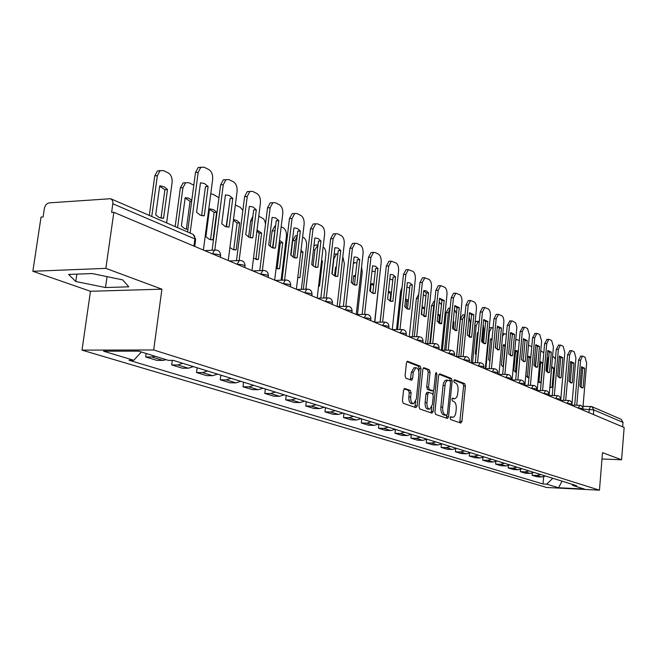 <?xml version="1.0" encoding="UTF-8"?>
<svg xmlns="http://www.w3.org/2000/svg" width="657" height="657" viewBox="0 0 657 657"><rect width="100%" height="100%" fill="white"/><g stroke="black" fill="none" stroke-linecap="round" stroke-linejoin="round"><path stroke-width="0.99" d="M450.094 417.926L450.628 419.56L460.795 423.051L461.937 421.4L465.411 385.971L464.663 383.647L454.595 379.689L453.782 380.814L454.316 382.464L455.638 382.982C457.453 384.082 458.257 386.587 458.06 390.496L457.469 395.194L456.5 397.518L454.833 398.758L452.591 398.167L451.942 399.333L452.476 400.975L453.798 401.46C455.621 402.527 456.434 405.016 456.237 408.933L455.942 411.914C455.523 415.101 454.513 416.899 452.928 417.302L450.759 416.743L450.094 417.926M404.868 388.451L403.562 390.168L402.445 400.836L403.299 403.324L415.889 407.636L417.154 405.919L421.014 368.634L420.184 366.163L407.397 361.235L406.428 362.943L405.082 375.747L405.936 378.251L411.635 380.288L412.621 378.572L413.278 372.273L415.848 367.723C417.992 367.961 419.01 370.195 418.895 374.424L416.349 399.004L413.647 403.669C411.553 403.373 410.568 401.156 410.691 397.009L411.126 392.878L410.28 390.398L404.482 388.443M153.689 349.976L161.918 289.17L105.859 268.36L113.842 212.31L624.15 427.477L621.596 459.769L602.502 452.681L599.455 490.179L153.689 349.976L82.002 350.124L546.649 487.478L599.455 490.179M434.918 412.062L435.714 414.444L447.401 418.452L448.575 416.776L452.156 380.797L451.392 378.432L439.82 373.882L438.621 375.517L434.918 412.062M431.936 413.146L419.815 408.983L418.985 406.552L422.829 369.349L423.773 367.665L429.251 369.727L430.064 372.166L428.528 387.096L429.341 389.527L433.004 390.808L433.957 389.116L435.534 373.677L436.182 372.511L436.938 374.219L433.152 411.446L431.936 413.146M105.859 268.36L32.85 271.275L41.038 217.089L43.091 216.958L44.356 208.565C45.095 205.271 46.737 203.374 49.283 202.865L110.631 198.718L112.331 200.213L112.938 202.323L111.649 212.449L113.842 212.31M32.85 271.275L90.469 291.273L82.002 350.124M592.088 406.749L621.169 419.314L623.017 422.426L593.764 409.894L583.014 409.114M622.672 426.853L623.017 422.426M601.993 458.997L621.596 459.769M540.654 474.51L536.826 475.479L541.672 476.974L545.491 476.013M541.672 476.974L536.941 476.752L532.071 475.257L532.252 473.163M536.826 475.479L532.071 475.257M520.5 469.443L520.295 471.66L525.321 473.196L530.109 473.418L533.969 472.432M528.984 470.88L525.107 471.874L520.295 471.66M508.362 465.591L508.148 467.94L513.331 469.525L518.176 469.739L522.077 468.737M516.936 467.143L513.01 468.154L508.148 467.94M495.838 461.6L495.608 464.097L500.963 465.739L505.857 465.953L509.807 464.926M504.494 463.275L500.527 464.31L495.608 464.097M482.903 457.477L482.649 460.13L488.184 461.822L493.136 462.035L497.127 460.984M491.641 459.284L487.625 460.335L482.649 460.13M469.533 453.199L469.262 456.032L474.978 457.781L479.988 457.986L484.028 456.919M478.353 455.153L474.288 456.237L469.262 456.032M455.712 448.764L455.416 451.794L461.329 453.601L466.396 453.806L470.486 452.706M464.622 450.883L460.5 451.991L455.416 451.794M441.414 444.165L441.093 447.409L447.212 449.281L452.336 449.478L456.475 448.353M450.406 446.464L446.234 447.598L441.093 447.409M426.615 439.377L426.262 442.867L432.602 444.805L437.776 444.994L441.972 443.853M435.681 441.898L431.468 443.056L426.262 442.867M411.29 434.4L410.896 438.162L417.466 440.174L422.706 440.354L426.951 439.18M420.431 437.16L416.16 438.342L410.896 438.162M395.383 429.374L394.972 433.292L401.78 435.369L407.085 435.55L411.381 434.343M404.622 432.249L400.302 433.464L394.972 433.292M378.884 424.25L378.457 428.233L385.519 430.392L390.882 430.557L395.235 429.325M388.221 427.149L383.844 428.397L378.457 428.233M361.752 418.928L361.309 422.985L368.643 425.227L374.071 425.383L378.481 424.118M371.197 421.86L366.762 423.141L361.309 422.985M343.964 413.393L343.504 417.532L351.117 419.864L356.611 420.012L361.079 418.714M353.515 416.366L349.023 417.68L343.504 417.532M325.47 407.652L324.993 411.865L332.91 414.288L338.47 414.427L342.995 413.097M335.127 410.65L330.578 411.996L324.993 411.865M306.236 401.673L305.735 405.969L313.972 408.49L319.598 408.621L324.18 407.25M315.992 404.704L311.385 406.092L305.735 405.969M286.206 395.448L285.688 399.834L294.27 402.462L299.962 402.577L304.602 401.164M296.077 398.52L291.404 399.941L285.688 399.834M265.346 388.969L264.804 393.436L273.739 396.171L279.504 396.278L284.21 394.832M275.316 392.065L270.585 393.535L264.804 393.436M243.583 382.21L243.016 386.768L252.345 389.626L258.176 389.716L262.94 388.221M253.668 385.339L248.872 386.85L243.016 386.768M220.875 375.155L220.284 379.803L230.024 382.793L235.92 382.859L240.749 381.323M231.067 378.317L226.205 379.877L220.284 379.803M197.149 367.78L196.533 372.535L206.709 375.648L212.671 375.705L217.566 374.12M207.448 370.983L202.528 372.585L196.533 372.535M172.298 360.373L171.691 364.931L182.342 368.191L188.37 368.224L193.33 366.598M182.745 363.305L177.76 364.964L171.691 364.931M146.166 353.491L145.69 356.973L156.834 360.381L162.944 360.397L166.221 359.691M155.118 356.258L151.824 356.981L145.69 356.973M571.828 484.193L572.855 485.482L584.426 489.063L558.532 487.74L546.649 484.176L552.816 478.288M141.362 352.004L133.773 360.274L129.01 360.258L543.019 483.995L546.649 484.176M133.773 360.274L103.551 351.199L138.602 351.15L168.389 360.365L173.317 360.373L576.567 485.671L572.855 485.482M161.918 289.17L90.469 291.273M68.591 274.445L75.793 281.492L105.506 287.544L128.788 286.822L122.703 279.882L92.202 273.558L68.591 274.445M543.659 476.768L543.019 483.995M558.532 487.74L562.088 481.17M76.869 274.133L75.793 281.492M107.058 276.638L105.506 287.544M450.308 417.129L452.509 417.285M454.365 398.75L452.139 398.585M459.711 422.681L463.628 385.955L462.881 383.622L453.954 380.124M450.332 381.06L449.585 378.416L439.007 374.268M446.317 418.082L446.916 415.232M446.604 415.265L447.425 414.099L450.587 382.464L450.045 380.805L447.203 380.37L445.315 383.203L442.678 407.217C442.481 411.2 443.311 413.721 445.183 414.772L446.604 415.265L445.011 415.224M446.522 380.148L444.838 380.781L443.5 383.187L443.056 385.437L444.863 385.462M444.789 415.224L443.368 414.731C441.496 413.68 440.666 411.159 440.863 407.176L443.056 385.437M423.231 368.076L427.42 369.719L429.251 369.727M431.271 390.759L427.51 389.494L426.697 387.072L428.224 372.158L427.42 369.719M433.448 390.537L433.062 394.364M431.756 407.151L431.321 411.405L433.152 411.446M426.943 402.642C426.812 406.683 427.756 408.859 429.76 409.163L432.388 404.572L433.259 396.048L432.454 393.642L428.783 392.36L427.822 394.069L426.943 402.642L425.104 402.61C424.98 406.642 425.917 408.818 427.929 409.122L429.349 409.155M428.692 392.385L426.951 392.336L425.982 394.036L427.822 394.069M425.104 402.61L425.982 394.036M430.861 412.777L431.321 411.405M413.187 403.661L411.791 403.636C409.689 403.341 408.703 401.123 408.835 396.976L409.262 392.845L408.416 390.373L404.03 388.796M414.551 367.715L413.992 367.715L411.413 372.256L413.278 372.273M410.313 379.877L411.413 372.256M418.846 371.731L419.166 368.626L418.337 366.154L406.855 361.654M414.822 407.274L415.758 401.484M549.884 387.055L552.094 387.293L553.777 368.134L551.699 366.442M555.411 359.239L554.081 357.186L552.578 356.464M550.106 387.203L551.576 367.813M546.468 371.484L547.47 360.159L548.841 356.431M550.229 387.269L552.094 387.293M551.79 368.117L553.777 368.134M581.084 387.523L582.71 368.281L581.511 366.943M574.711 405.106L578.53 360.225L580.739 356.135M584.746 368.29L581.527 366.737L579.885 386.217L582.455 387.885L583.112 387.679L584.746 368.29L582.71 368.281M582.923 407.726L586.66 363.222L585.042 357.211L583.063 356.225L582.504 356.135L580.574 360.233L578.53 360.225M576.764 405.147L580.574 360.233M583.112 387.679L581.305 387.663M537.993 381.61L540.9 382.423L542.633 362.976L539.824 361.227M543.807 352.743L540.752 350.822M538.896 382.341L540.629 362.976L539.758 361.933M535.11 366.663L536.802 352.218M539.011 382.399L540.9 382.423M540.629 362.976L542.633 362.976M530.815 357.211L527.612 356.037L525.814 375.853L528.967 377.537M531.776 346.584L528.515 345.278M527.325 377.323L529.115 357.663L527.604 356.16M527.448 377.381L528.984 377.397M529.115 357.663L530.774 357.671M570.219 382.612L571.894 363.075L570.613 361.678M563.649 400.392L567.582 354.862L569.857 350.723M573.947 363.083L570.629 361.481L568.929 381.249L571.623 382.957L572.263 382.76L573.947 363.083L571.894 363.075M572.017 403.718L575.918 357.95L574.251 351.832L572.214 350.813L571.615 350.723L569.644 354.862L567.582 354.862M565.718 400.433L569.644 354.862M572.263 382.76L570.44 382.744M559 377.545L560.733 357.704L559.37 356.25M552.225 395.53L556.282 349.327L558.631 345.139M562.811 357.704L559.386 356.053L557.637 376.124L560.446 377.874L561.078 377.685L562.811 357.704L560.733 357.704M560.667 400.713L564.848 352.505L563.123 346.28L561.021 345.229L560.388 345.13L558.376 349.327L556.282 349.327M554.327 395.563L558.376 349.327M561.078 377.685L559.222 377.668M518.348 351.084L515.655 350.501L513.79 370.63L516.377 372.42M519.317 340.581L516.698 339.554L515.811 340.112M515.4 372.149L517.24 352.193L515.638 350.633M515.515 372.207L516.394 372.215M517.24 352.193L518.242 352.185M505.438 344.95L503.303 344.794L501.381 365.226L503.377 366.935M506.424 334.421L504.362 333.682L502.556 335.998M503.09 366.811L504.987 346.543L503.295 344.917M492.068 338.798L490.549 338.897L488.57 359.65L489.941 361.054M495.534 348.12L496.733 333.074M493.095 328.057L491.617 327.613L489.399 331.9L485.868 368.659M491.937 340.178L490.541 339.02M489.219 327.736L489.95 327.629M547.429 372.314L549.219 352.16L547.774 350.641M540.44 390.513L544.62 343.619L547.051 339.382M551.322 352.16L547.79 350.452L545.975 370.827L548.915 372.626L549.531 372.445L551.322 352.16L549.219 352.16M549.104 395.834L553.424 346.888L551.642 340.556L549.466 339.472L548.8 339.365L546.739 343.611L544.62 343.619M542.559 390.545L546.739 343.611M549.531 372.445L547.651 372.429M535.48 366.91L537.327 346.436L535.792 344.859M528.261 385.322L532.581 337.714L535.085 333.428M539.454 346.428L535.808 344.67L533.936 365.366L537.007 367.206L537.607 367.033L539.454 346.428L537.327 346.436M537.171 390.8L541.623 341.098L539.791 334.643L537.541 333.526L536.826 333.419L534.724 337.706L532.581 337.714M530.413 385.347L534.724 337.706M537.607 367.033L535.71 367.025M523.144 361.325L525.042 340.523L523.407 338.881M515.679 379.96L520.139 331.621L522.726 327.285M527.201 340.515L523.424 338.692L521.494 359.716L524.713 361.613L525.288 361.44L527.201 340.515L525.042 340.523M524.836 385.602L529.435 335.111L527.546 328.533L525.222 327.375L524.458 327.268L522.307 331.604L520.139 331.621M517.856 379.984L522.307 331.604M525.288 361.44L523.366 361.432M478.214 332.639L477.376 332.803L475.323 353.893L476.062 354.764M482.476 342.667L483.774 329.247L483.215 324.542M479.298 321.462L478.452 321.347L476.177 325.675L472.564 362.73M478.132 333.428L477.36 332.935M475.11 322.308L476.801 321.372M510.382 355.552L512.353 334.421L510.612 332.705M502.671 374.416L507.278 325.322L509.955 320.936M514.53 334.397L510.629 332.516L508.633 353.885L512.008 355.823L512.559 355.659L514.53 334.397L512.353 334.421M512.09 380.231L516.878 327.046L515.671 322.932L512.485 321.027L511.672 320.912L509.471 325.297L507.278 325.322M504.872 374.433L509.471 325.297M512.559 355.659L510.612 355.659M463.842 326.472L461.707 348.038M469.008 336.795L470.363 322.94L469.098 316.896M464.992 314.843L462.512 319.245L458.808 356.587M456.648 356.579L460.352 319.277L462.676 314.9L463.21 314.892M497.185 349.581L499.221 328.098L497.374 326.315M489.219 368.684L493.982 318.809L496.232 314.375L496.749 314.366M501.431 328.073L497.398 326.127L495.329 347.84L498.868 349.836L499.386 349.688L501.431 328.073L499.221 328.098M498.909 374.671L503.82 322.521C503.993 319.08 503.311 316.805 501.8 315.688L498.449 314.342L496.191 318.776L493.982 318.809M491.444 368.692L496.191 318.776M499.386 349.688L497.431 349.688M453.223 329.264L453.954 321.971L453.256 321.125M456.434 313.561L454.414 309.578M450.111 308.47L448.378 312.592L444.584 350.206M442.391 350.214L446.193 312.633L448.567 308.207L449.142 308.199M453.166 321.987L453.954 321.971M483.536 343.406L485.638 321.56L483.675 319.704M475.29 362.738L480.21 312.059L482.517 307.583L483.084 307.566M487.872 321.536L483.7 319.516L481.565 341.599L485.285 343.636L485.761 343.504L487.872 321.536L485.638 321.56M485.268 368.914L490.352 315.902C490.524 312.404 489.826 310.079 488.25 308.938L484.759 307.542L482.452 312.026L480.21 312.059M477.54 362.746L482.452 312.026M485.761 343.504L483.79 343.512M438.728 323.03L439.517 315.294L437.989 313.742M441.496 304.602L439.155 302.294M434.597 302.672L433.743 305.71L429.85 343.586M427.633 343.603L431.534 305.751L433.957 301.284L434.597 301.267M437.825 315.327L439.517 315.294M469.402 337L471.578 314.793L469.492 312.863M460.861 356.587L465.953 305.078L468.31 300.545L468.934 300.528M473.837 314.76L469.509 312.666L467.299 335.127L471.217 337.222L471.652 337.098L473.837 314.76L471.578 314.793M471.143 362.96L476.407 309.053C476.58 305.489 475.857 303.115 474.231 301.941L470.576 300.495L468.227 305.029L465.953 305.078M463.136 356.587L468.227 305.029M471.652 337.098L469.665 337.115M423.74 316.337L424.57 308.388L422.123 306.334M425.9 296.291L423.33 294.73M421.687 314.736L421.958 307.936M412.358 336.729L416.357 298.631L418.764 294.122M422.344 308.429L424.57 308.388M454.751 330.372L457.009 307.78L454.792 305.776M445.906 350.206L451.187 297.843L453.585 293.252L454.266 293.236M459.3 307.739L454.816 305.579L452.525 328.418L456.656 330.57L459.3 307.739L457.009 307.78M456.5 356.792L461.961 301.949C462.142 298.327 461.386 295.913 459.703 294.697L455.876 293.203L453.478 297.785L451.187 297.843M448.214 350.206L453.478 297.785M457.034 330.463L455.038 330.479M408.375 300.38L405.624 298.894M409.664 288.209L406.897 286.887M406.1 308.158L406.831 301.276L405.517 299.879M396.524 329.592L400.622 291.248L402.092 287.347M406.831 301.276L408.284 301.243M439.566 323.499L441.915 300.512L439.558 298.426M430.392 343.586L435.862 290.337L438.309 285.705L439.073 285.68M444.222 300.463L439.574 298.221L437.201 321.462L441.561 323.671L444.222 300.463L441.915 300.512M441.332 350.386L446.982 294.599C447.171 290.903 446.39 288.431 444.649 287.183L440.633 285.639L438.194 290.279L435.862 290.337M432.733 343.578L438.194 290.279M441.874 323.581L439.878 323.605M391.457 292.217L388.451 291.421M392.763 280.137L389.815 278.839M389.971 301.046L390.743 293.86L388.41 291.815M380.107 322.16L384.583 282.099M390.743 293.86L391.285 293.843M423.814 316.362L426.245 292.973L423.74 290.796M414.304 336.713L419.971 282.551L422.467 277.862L423.305 277.837M428.594 292.915L426.294 290.829L423.765 290.583L421.301 314.243L425.917 316.518L428.594 292.915L426.245 292.973M425.588 343.751L431.452 286.961C431.649 283.208 430.836 280.687 429.029 279.397L424.816 277.788L422.328 282.485L419.971 282.551M416.669 336.696L422.328 282.485M426.155 316.452L424.151 316.477M370.359 291.544L371.221 283.717L373.849 283.947M374.802 322.234L379.45 278.067M375.188 271.743L371.985 271.012M373.661 285.664L371.205 283.881M407.463 308.962L409.984 285.146L412.358 285.081L409.828 309.045L407.143 308.823L404.786 306.753L407.348 282.666L409.96 282.929L412.358 285.081M397.584 329.576L403.472 274.47L406.01 269.731L406.946 269.698M409.237 336.86L415.331 279.044C415.536 275.217 414.69 272.639 412.81 271.308L408.383 269.649L405.854 274.388L403.472 274.47M399.982 329.551L405.854 274.388M409.828 309.045L407.833 309.077M352.776 284.029L353.729 275.628L355.503 275.579M357.49 314.514L362.229 272.055L361.572 266.799M356.915 263.014L354.772 262.586L353.335 263.753M355.371 276.745L353.704 275.8M354.772 262.586L353.499 262.636M390.48 301.267L393.1 277.016L395.498 276.942L392.87 301.341L390.135 301.12L387.63 298.968L390.291 274.429L393.009 274.725L395.498 276.942M380.214 322.16L386.324 266.069L388.903 261.281L389.946 261.24M392.262 329.699L398.585 270.815C398.799 266.914 397.928 264.278 395.966 262.907L391.309 261.19L388.739 265.978L386.324 266.069M382.637 322.127L388.739 265.978M392.87 301.341L390.89 301.391M334.544 275.948L335.546 267.218L336.368 267.103M339.505 306.474L344.383 263.662L342.79 256.698M337.879 253.947L336.565 253.955L333.887 258.718L332.13 273.969M336.294 267.736L335.522 267.407M334.142 254.078L335.39 254.004M372.823 293.26L375.541 268.573L377.972 268.483L375.237 293.342L372.412 293.104L369.792 290.87L372.56 265.871L375.385 266.192L377.972 268.483M362.147 314.44L368.495 257.33L371.115 252.502L372.273 252.452M374.605 322.258L381.183 262.266C381.405 258.291 380.493 255.598 378.457 254.169L375.131 252.51L373.554 252.403L370.942 257.232L368.495 257.33M364.602 314.399L370.942 257.232M375.237 293.342L373.275 293.392M318.555 286.238L319.507 286.099L322.415 261.149L321.593 260.221M320.813 298.097L325.831 254.932C326.077 251.13 325.182 248.453 323.145 246.892M318.004 244.88L314.917 249.791L313.019 265.88M313.89 246.137L315.229 245.094L316.559 245.036M318.563 286.123L319.507 286.099M321.478 261.19L322.415 261.149M354.452 284.933L357.277 259.778L359.74 259.679L356.899 285.015L353.959 284.744L351.224 282.444L354.098 256.961L357.038 257.322L359.74 259.679M343.348 306.4L349.943 248.247L352.595 243.369L353.893 243.312M356.242 314.514L363.075 253.372C363.305 249.323 362.36 246.556 360.25 245.086L356.776 243.353L355.059 243.254L352.423 248.132L349.943 248.247M345.828 306.351L352.423 248.132M356.899 285.015L354.961 285.072M297.769 277.607L299.945 277.591L302.976 252.157L301.029 250.301M301.366 289.343L306.532 245.849C306.778 241.784 305.768 239 303.509 237.506L302.606 237.07M297.194 236.068L295.165 240.503L293.162 257.183M290.969 255.31L292.743 240.618L295.478 235.773L296.972 235.699M298.007 277.648L299.945 277.591M300.799 252.255L302.976 252.157M335.316 276.269L338.265 250.629L340.753 250.514L337.797 276.351L334.733 276.039L331.884 273.665L334.881 247.681L337.944 248.083L340.753 250.514M323.753 298.023L330.627 238.778L333.296 233.859L334.758 233.785M337.107 306.449L344.235 244.108C344.473 239.977 343.488 237.152 341.279 235.625L337.673 233.826L335.801 233.736L333.132 238.655L330.627 238.778M326.266 297.966L333.132 238.655M337.797 276.351L335.899 276.408M276.112 268.302L279.578 268.721L282.732 242.803L279.537 240.24M281.122 280.202L286.436 236.389C286.69 232.241 285.639 229.392 283.29 227.848L281.171 226.837M275.308 228.184L272.507 247.845M277.147 268.68L280.284 242.918L279.34 241.883M270.224 246.523L272.138 230.952L274.889 226.074L275.587 225.885M277.689 268.795L279.578 268.721M280.284 242.918L282.732 242.803M315.385 267.227L318.448 241.086L320.969 240.971L317.889 267.317L314.695 266.972L311.722 264.516L314.851 238.015L318.045 238.45L320.969 240.971M303.329 289.294L310.482 228.915L313.175 223.963L314.826 223.873M317.175 298.04L324.599 234.467C324.845 230.246 323.819 227.355 321.519 225.77L317.758 223.889L315.713 223.823L313.019 228.776L310.482 228.915M305.875 289.22L313.019 228.776M317.889 267.317L316.042 267.383M253.512 258.291L258.341 259.49L261.626 233.046L257.043 230.024M265.527 224.053L264.878 221.138L263.572 218.855L258.776 216.137M255.885 259.441L259.154 233.169L256.912 231.108M248.625 237.037L250.662 220.875L252.879 216.284M256.526 259.564L258.341 259.49M259.154 233.169L261.626 233.046M294.591 257.807L297.785 231.141L300.339 231.009L297.12 257.889L293.786 257.511L290.69 254.973L293.95 227.922L297.284 228.406L300.339 231.009M282.017 280.169L289.474 218.617L292.176 213.64L294.04 213.525M296.381 289.277L304.125 224.407C304.38 220.103 303.312 217.13 300.914 215.488L296.989 213.533L294.738 213.484L292.045 218.469L289.474 218.617M284.596 280.087L292.045 218.469M297.12 257.889L295.346 257.963M229.917 247.508L232.972 249.57L236.192 249.849L239.616 222.863L236.692 220.391L233.481 219.635M242.86 210.38L240.224 207.275L235.346 205.033M233.703 249.8L237.12 223.01L233.407 220.185M226.131 226.821L228.915 207.858M234.459 249.931L236.192 249.849M237.12 223.01L239.616 222.863M272.877 247.96L276.219 220.76L278.806 220.612L275.447 248.05L271.965 247.623L268.729 245.004L272.129 217.393L275.612 217.919L278.806 220.612M259.753 270.651L267.539 207.867L270.241 202.865L272.343 202.734M274.667 280.12L282.748 213.903C283.019 209.509 281.902 206.462 279.397 204.762L275.299 202.717L272.836 202.701L270.134 207.702L267.539 207.867M262.365 270.553L270.134 207.702M275.447 248.05L273.755 248.132M213.057 239.789L216.638 212.244L213.747 209.772L210.043 208.885L209.517 208.942L205.887 236.668L209.337 239.329L213.057 239.789L211.431 239.871M218.945 197.7L212.893 194.226L210.741 194.004M210.544 239.731L214.108 212.4L209.476 209.238M214.108 212.4L216.638 212.244M250.194 237.67L253.684 209.92L256.304 209.755L252.789 237.768L249.151 237.3L245.767 234.582L249.323 206.38L252.961 206.963L256.304 209.755M236.479 260.689L244.601 196.64L247.287 191.622L249.808 191.499M251.984 270.553L260.427 202.939C260.706 198.447 259.54 195.318 256.928 193.552L252.633 191.409L249.923 191.433L247.237 196.459L244.601 196.64M239.123 260.574L247.237 196.459M252.789 237.768L251.204 237.85M191.795 200.245L188.584 198.102L185.175 197.691L181.381 226L184.518 228.537L187.918 229.359M193.807 185.159L188.707 182.671L185.644 182.761L182.95 187.697L177.571 227.642M186.342 229.203L190.062 201.313L185.134 198.003M175.156 226.599L180.371 187.886L183.081 182.958L185.75 182.703M187.385 229.35L187.927 229.318M190.062 201.313L191.672 201.198M226.468 226.911L230.114 198.57L232.767 198.389L229.096 227.018L225.277 226.493L221.738 223.676L225.458 194.866L229.268 195.499L232.767 198.389M212.112 250.26L220.612 184.88L223.265 179.87L225.959 179.648M228.25 260.542L237.078 191.466C237.374 186.875 236.159 183.664 233.416 181.825L228.923 179.583L225.926 179.673L223.281 184.683L220.612 184.88M214.806 250.046L223.281 184.683M229.096 227.018L227.626 227.1M163.577 218.255L167.494 189.52L164.332 186.867L160.275 185.857L159.7 185.915L155.725 214.839L158.937 217.426L163.577 218.255L162.246 218.338M166.623 222.912L172.101 182.597C172.421 177.981 171.116 174.746 168.192 172.873L163.396 170.582L160.012 170.754L157.368 175.657L151.742 216.482M161.014 218.19L164.907 189.709L159.651 186.251M149.303 215.422L154.765 175.871L157.417 170.968L160.283 170.59M164.907 189.709L167.494 189.52M201.625 215.644L205.436 186.695L208.121 186.498L204.278 215.751L200.286 215.176L196.574 212.26L200.467 182.802L204.467 183.5L208.121 186.498M187.574 231.962L195.482 172.569L198.085 167.584L200.976 167.239M203.391 250.062L212.646 179.46C212.95 174.77 211.677 171.461 208.803 169.547L204.105 167.198L200.779 167.363L198.184 172.356L195.482 172.569M190.119 233.063L198.184 172.356M204.278 215.751L202.972 215.833M588.976 412.645L589.255 409.245L590.602 406.42L591.867 406.65L593.764 409.894L593.386 414.501M177.76 364.964L188.37 368.224M202.528 372.585L212.671 375.705M226.205 379.877L235.92 382.859M248.872 386.85L258.176 389.716M270.585 393.535L279.504 396.278M291.404 399.941L299.962 402.577M311.385 406.092L319.598 408.621M330.578 411.996L338.47 414.427M349.023 417.68L356.611 420.012M366.762 423.141L374.071 425.383M383.844 428.397L390.882 430.557M400.302 433.464L407.085 435.55M416.16 438.342L422.706 440.354M431.468 443.056L437.776 444.994M446.234 447.598L452.336 449.478M460.5 451.991L466.396 453.806M474.288 456.237L479.988 457.986M487.625 460.335L493.136 462.035M500.527 464.31L505.857 465.953M513.01 468.154L518.176 469.739M525.107 471.874L530.109 473.418M151.824 356.981L162.944 360.397M388.804 328.245L388.919 327.186C389.075 326.307 386.916 325.757 382.448 325.527L382.358 325.527M422.886 342.617L423.001 341.541C423.092 340.745 421.038 340.244 416.825 340.022L416.735 340.022M536.654 390.587L536.744 389.511C536.687 388.952 534.954 388.583 531.546 388.394L531.464 388.394M571.91 405.451L572.001 404.392C571.91 403.899 570.276 403.562 567.09 403.39L567.016 403.39M582.931 410.099L583.022 409.048C582.923 408.572 581.322 408.243 578.209 408.071L579.893 405.254M560.536 400.655L560.626 399.596C560.544 399.078 558.877 398.733 555.625 398.553L557.423 395.662M548.784 395.703L548.882 394.635C548.809 394.101 547.109 393.74 543.782 393.559L545.639 390.636M524.105 385.289L524.204 384.222C524.155 383.639 522.389 383.253 518.899 383.064L520.673 380.009M511.13 379.82L511.228 378.744C511.203 378.136 509.397 377.742 505.816 377.545L507.647 374.457M497.702 374.162L497.809 373.077C497.792 372.445 495.953 372.034 492.274 371.837L494.171 368.7M483.807 368.298L483.905 367.214C483.913 366.557 482.024 366.13 478.255 365.924L480.218 362.754M469.402 362.229L469.509 361.145C469.525 360.455 467.603 360.003 463.735 359.798L465.764 356.587M454.463 355.93L454.57 354.846C454.619 354.123 452.648 353.663 448.674 353.45L450.776 350.189M438.975 349.401L439.081 348.317C439.147 347.561 437.135 347.077 433.045 346.863L435.23 343.554M406.182 335.571L406.297 334.503C406.412 333.666 404.31 333.14 399.973 332.91L402.314 329.518M370.737 320.624L370.852 319.573C371.041 318.653 368.823 318.078 364.216 317.832L366.179 314.375L366.746 314.342M351.914 312.691L352.029 311.648C352.259 310.687 349.992 310.079 345.221 309.825L347.225 306.326L347.857 306.285M332.294 304.421L332.417 303.386C332.688 302.376 330.356 301.744 325.429 301.481L327.465 297.941L328.172 297.884M311.837 295.79L311.952 294.779C312.272 293.712 309.882 293.047 304.791 292.776L306.852 289.195L307.64 289.129M290.476 286.781L290.591 285.795C290.961 284.67 288.505 283.972 283.233 283.684L285.319 280.071L286.206 279.981M268.155 277.369L268.27 276.408C268.697 275.217 266.175 274.478 260.698 274.183L262.8 270.536L263.81 270.421M244.798 267.522L244.921 266.586C245.406 265.338 242.811 264.557 237.128 264.245L239.238 260.574L240.38 260.427M220.35 257.216L220.465 256.312C221.023 254.99 218.346 254.169 212.449 253.84L214.552 250.145L215.849 249.964M567.09 403.39L568.831 400.532M531.546 388.394L533.262 385.38M416.825 340.022L419.084 336.671M382.448 325.527L384.887 322.078M193.93 246.071L194.874 238.934L112.881 203.793M194.718 246.408L195.523 240.347L194.472 235.92L192.953 234.286L110.926 198.841M450.439 417.17L452.238 417.22M452.279 398.643L454.077 398.676M462.881 383.622L464.663 383.647M463.628 385.955L465.411 385.971M460.146 421.351L461.937 421.4M449.585 378.416L451.392 378.432M450.357 380.781L452.156 380.797M446.768 416.735L448.575 416.776M440.863 407.176L442.678 407.217M443.368 414.731L445.183 414.772M428.224 372.158L430.064 372.166M426.697 387.072L428.528 387.096M427.51 389.494L429.341 389.527M430.91 390.751L432.741 390.784M435.476 374.211L436.938 374.219M408.416 390.373L410.28 390.398M409.262 392.845L411.126 392.878M408.835 396.976L410.691 397.009M410.756 378.555L412.621 378.572M407.299 361.268L407.726 361.268M418.337 366.154L420.184 366.163M419.166 368.626L421.014 368.634M415.298 405.878L417.154 405.919M547.47 360.159L548.505 360.159M488.816 331.9L489.399 331.9M474.781 325.691L476.177 325.675M460.352 319.277L462.512 319.245M446.193 312.633L448.378 312.592M431.534 305.751L433.743 305.71M416.357 298.631L418.295 298.582M400.622 291.248L401.682 291.215M313.455 249.857L314.917 249.791M292.743 240.618L295.165 240.503M272.138 230.952L274.593 230.821M250.662 220.875L252.321 220.777M180.371 187.886L182.95 187.697M154.765 175.871L157.368 175.657M583.038 408.876L582.587 406.929L580.772 405.402L571.943 405.057M572.017 404.211C571.91 401.944 570.744 400.704 568.51 400.483L560.7 400.343M560.643 399.39C560.536 397.091 559.345 395.826 557.07 395.613L549.137 395.481M548.899 394.422C548.792 392.073 547.585 390.792 545.269 390.578L537.204 390.463M536.769 389.281C536.662 386.891 535.422 385.585 533.065 385.38L524.869 385.281M524.229 383.975C524.114 381.528 522.857 380.206 520.459 380.009L512.123 379.927M511.261 378.481C511.146 375.993 509.865 374.646 507.418 374.457L498.934 374.391M497.834 372.798C497.719 370.252 496.413 368.889 493.916 368.708L485.293 368.659M483.938 366.918C483.815 364.315 482.484 362.927 479.938 362.754L471.159 362.73M469.541 360.816C469.418 358.155 468.055 356.751 465.452 356.587L456.525 356.579M454.611 354.501C454.48 351.774 453.092 350.345 450.439 350.197L441.348 350.214M439.122 347.939C438.991 345.155 437.57 343.693 434.852 343.57L425.596 343.611M423.051 341.131C422.911 338.273 421.449 336.795 418.673 336.688L409.254 336.754M406.346 334.06C406.198 331.128 404.704 329.617 401.854 329.535L392.27 329.633M388.985 326.71C388.829 323.696 387.293 322.16 384.378 322.102L374.613 322.234M370.918 319.064C370.753 315.96 369.177 314.399 366.179 314.375L356.291 314.539M352.103 311.098C351.93 307.903 350.304 306.31 347.225 306.326L337.287 306.523M332.491 302.795C332.311 299.502 330.635 297.884 327.465 297.941L317.487 298.171M312.042 294.139C311.845 290.731 310.112 289.088 306.852 289.195L296.849 289.474M290.69 285.097C290.484 281.574 288.686 279.898 285.319 280.071L275.308 280.383M268.385 275.653C268.146 271.998 266.29 270.29 262.8 270.536L252.805 270.898M245.045 265.765C244.79 261.971 242.852 260.238 239.238 260.574L229.285 260.985M220.604 255.425C220.325 251.467 218.305 249.701 214.552 250.145L204.672 250.604M195.679 239.37L193.15 234.401M583.038 406.272L591.867 406.65M444.945 415.24L446.661 415.281M445.98 380.14L447.795 380.165M431.173 390.784L432.832 390.808M426.951 392.336L428.783 392.36M413.992 367.715L415.848 367.723M550.903 387.482L551.412 387.49M582.504 356.135L580.459 356.135M582.455 387.885L581.962 387.876M539.676 382.612L540.235 382.62M528.097 377.586L528.704 377.594M571.615 350.723L569.553 350.723M571.623 382.957L571.081 382.949M560.388 345.13L558.302 345.139M560.446 377.874L559.854 377.865M515.86 339.562L516.698 339.554M502.769 333.699L504.362 333.682M489.514 327.638L491.617 327.613M548.8 339.365L546.69 339.382M548.915 372.626L548.275 372.626M536.826 333.419L534.691 333.436M537.007 367.206L536.309 367.206M524.458 327.268L522.299 327.293M524.713 361.613L523.949 361.605M476.317 321.38L478.452 321.347M511.672 320.912L509.487 320.945M512.008 355.823L511.171 355.823M462.676 314.9L464.828 314.867M498.449 314.342L496.232 314.375M498.868 349.836L497.949 349.836M448.567 308.207L450.144 308.182M484.759 307.542L482.517 307.583M485.285 343.636L484.266 343.644M433.957 301.284L434.745 301.259M470.576 300.495L468.31 300.545M471.217 337.222L470.1 337.23M455.876 293.203L453.585 293.252M456.656 330.57L455.416 330.586M440.633 285.639L438.309 285.705M441.561 323.671L440.19 323.687M424.816 277.788L422.467 277.862M425.917 316.518L424.389 316.543M408.383 269.649L406.01 269.731M409.681 309.086L407.989 309.118M391.309 261.19L388.903 261.281M392.829 301.358L390.931 301.399M334.199 254.054L336.565 253.955M373.554 252.403L371.115 252.502M315.229 245.094L317.618 244.987M355.059 243.254L352.595 243.369M295.478 235.773L297.243 235.691M335.801 233.736L333.296 233.859M274.889 226.074L275.57 226.041M315.713 223.823L313.175 223.963M294.738 213.484L292.176 213.64M272.836 202.701L270.241 202.865M249.923 191.433L247.287 191.622M183.081 182.958L185.644 182.761M225.926 179.673L223.265 179.87M157.417 170.968L160.012 170.754M200.779 167.363L198.085 167.584"/></g></svg>
